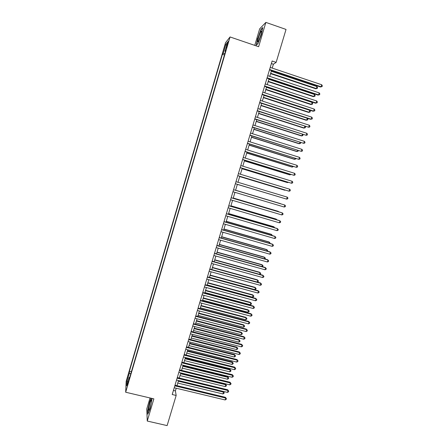 <?xml version="1.0" encoding="UTF-8"?>
<svg xmlns="http://www.w3.org/2000/svg" width="448" height="448" viewBox="0 0 448 448"><rect width="100%" height="100%" fill="white"/><g stroke="black" fill="none" stroke-linecap="round" stroke-linejoin="round"><path stroke-width="0.67" d="M127.534 385.23L128.184 381.713L127.534 385.23M150.03 397.964L146.759 408.974L147.258 421.053L167.115 425.6L176.165 395.461L175.409 390.919L176.215 388.226M225.54 42.706L126.157 381.36L125.67 392.23L230.042 36.954L225.54 42.706M230.042 36.954L258.636 46.704L265.871 22.4L259.672 28.823L254.755 45.382M272.222 68.102L273.386 64.226L276.147 62.367L272.138 61.006L172.206 394.52L176.165 395.461M227.231 44.167L226.358 48.076L227.993 43.221L228.323 41.16L227.231 44.167L227.674 44.318M129.758 377.294L129.214 377.356L129.147 379.366L225.826 50.26L224.98 51.257L225.45 51.537M129.214 377.356L126.722 385.84L126.907 381.433L129.349 373.106L129.41 371.207L222.415 54.309L223.21 53.368L225.854 44.352L227.685 42.056L224.98 51.257M265.871 22.4L286.037 29.434L276.147 62.367M147.258 421.053L153.86 398.866L125.67 392.23M176.988 385.655L178.511 380.57L223.222 391.39L224.207 392.683L223.983 393.417L222.925 393.954L223.49 392.118L178.326 381.192M179.273 378.022L180.813 372.898M181.569 370.373L183.12 365.21M183.87 362.706L185.427 357.51M186.172 355.023L187.74 349.793M188.479 347.329L190.058 342.065M190.792 339.623L192.382 334.32M193.11 331.901L194.712 326.558M195.429 324.162L197.042 318.786M197.753 316.406L199.377 310.996M200.082 308.638L201.718 303.19M202.418 300.854L204.064 295.372M204.758 293.059L206.41 287.538M207.099 285.247L208.768 279.686M209.446 277.418L211.126 271.824M211.798 269.578L213.489 263.945M214.155 261.722L215.858 256.049M216.518 253.848L218.226 248.136M218.882 245.958L220.606 240.212M221.25 238.056L222.986 232.271M223.625 230.138L225.372 224.314M226.005 222.202L227.763 216.345M228.39 214.256L230.16 208.354M230.782 206.293L232.562 200.351M233.173 198.313L234.965 192.338M235.57 190.316L237.373 184.313M237.978 182.291L239.775 176.288M240.391 174.238L242.189 168.252M242.81 166.169L244.602 160.199M245.235 158.082L247.022 152.13M247.666 149.985L249.446 144.043M250.102 141.865L251.877 135.94M252.538 133.734L254.313 127.826M254.985 125.586L256.749 119.694M257.432 117.421L259.196 111.546M259.885 109.245L261.643 103.382M262.343 101.046L264.096 95.2M264.807 92.837L266.554 87.007M267.271 84.605L269.018 78.792M269.746 76.362L271.482 70.566M271.376 63.549L273.386 64.226M173.426 390.449L175.409 390.919M224.84 53.603L223.21 53.368M224.437 54.986L222.415 54.309M131.404 371.689L129.41 371.207M129.349 373.106L130.743 373.94M226.677 45.5L225.854 44.352M126.907 381.433L128.117 381.086M257.718 38.17L256.256 45.198L258.037 43.54L261.346 34.625L262.808 27.507L260.954 29.394L257.914 38.237M151.11 398.216L149.727 401.632L147.672 410.564L147.834 414.165L150.108 408.632L152.124 398.457M261.234 29.495L260.954 29.394M269.478 69.894L320.471 87.007L321.076 86.778L269.595 69.496M321.698 84.745L322.33 85.764L322.084 86.576L321.076 86.778L321.698 84.745L270.217 67.424M322.084 86.576L320.471 87.007M270.558 73.651L315.778 88.782L316.35 88.564L316.954 86.582L271.275 71.26M270.67 73.27L316.35 88.564L317.335 88.362L315.778 88.782M316.954 86.582L317.582 87.573L317.335 88.362M260.73 35.437C261.548 32.586 261.772 31.108 261.408 31.013C260.702 31.64 259.773 33.802 258.614 37.503C257.522 41.468 257.494 42.694 258.518 41.188L260.73 35.437M261.083 34.182L259.437 39.178M256.519 44.951L257.925 38.17L261.066 29.669L262.707 28M151.396 401.878L151.346 399.829C150.45 401.072 149.587 403.906 148.758 408.33C148.478 410.374 148.613 410.917 149.167 409.954C150.08 407.887 150.819 405.194 151.396 401.878M151.189 403.071L150.102 407.445M148.042 413.655L147.896 410.43L149.884 401.772L151.312 398.266M267.014 78.126L317.99 95.105L318.584 94.903L267.12 77.756M319.206 92.876L319.844 93.878L319.598 94.69L318.584 94.903L319.206 92.876L267.742 75.69M319.598 94.69L317.99 95.105M264.55 86.341L315.515 103.191L316.103 103.018L264.65 85.999M316.725 100.99L317.363 101.982L317.111 102.794L316.103 103.018L316.725 100.99L265.266 83.944M317.111 102.794L315.515 103.191M262.091 94.545L313.046 111.255L313.622 111.11L262.186 94.231M314.238 109.088L314.882 110.068L314.636 110.874L313.622 111.11L314.238 109.088L262.802 92.176M314.636 110.874L313.046 111.255M259.638 102.726L310.576 119.308L311.147 119.19L259.722 102.446M311.763 117.169L312.407 118.138L312.161 118.944L311.147 119.19L311.763 117.169L260.338 100.391M268.156 81.654L313.365 96.673L313.93 96.482L314.535 94.506L268.867 79.302M268.262 81.306L313.93 96.482L314.916 96.27L313.365 96.673M314.535 94.506L315.157 95.48L314.916 96.27M265.759 89.645L310.951 104.552L311.511 104.384L312.116 102.407L266.459 87.321M265.86 89.326L311.511 104.384L312.502 104.166L310.951 104.552M312.116 102.407L312.743 103.376L312.502 104.166M263.368 97.625L308.549 112.409L309.098 112.269L309.702 110.298L264.057 95.329M263.458 97.328L309.098 112.269L310.089 112.045L308.549 112.409M309.702 110.298L310.33 111.255L310.089 112.045M260.982 105.588L306.152 120.26L306.69 120.142L307.272 118.233M261.061 105.319L306.69 120.142L307.686 119.907L307.927 119.118L307.35 118.261M257.191 110.897L308.678 127.249L257.27 110.645M309.294 125.238L309.938 126.196L309.691 127.002L308.678 127.249L309.294 125.238L257.88 108.595M258.597 113.534L303.755 128.089L304.287 127.999L304.814 126.28M258.67 113.288L304.287 127.999L305.284 127.753L305.525 126.969L305.122 126.381M254.75 119.05L306.208 135.296L254.817 118.821M306.824 133.286L307.474 134.238L307.227 135.038L306.208 135.296L306.824 133.286L255.427 116.777M256.222 121.464L301.364 135.906L301.89 135.839L302.355 134.31M256.284 121.246L301.89 135.839L302.887 135.587L302.904 134.484M252.308 127.187L303.75 143.332L252.37 126.991M304.36 141.322L305.015 142.257L304.769 143.063L303.75 143.332L304.36 141.322L252.98 124.947M253.848 129.377L298.978 143.707L299.494 143.668L299.902 142.324M253.904 129.192L299.494 143.668L300.496 143.405L300.698 142.576M249.878 135.313L301.291 151.346L249.928 135.139M301.907 149.346L302.562 150.27L302.316 151.066L301.291 151.346L301.907 149.346L250.538 133.101M251.474 137.278L296.593 151.497L297.102 151.48L297.455 150.321M251.524 137.116L297.102 151.48L298.105 151.211L298.295 150.59M247.447 143.416L298.838 159.348L247.492 143.27M299.454 157.349L300.11 158.262L299.863 159.057L298.838 159.348L299.454 157.349L248.097 141.238M249.11 145.169L294.218 159.27L294.717 159.281L295.014 158.306M249.15 145.029L294.717 159.281L295.719 158.995L295.854 158.57M245.022 151.508L296.391 167.334L245.056 151.39M297.002 165.34L297.662 166.242L297.422 167.037L296.391 167.334L297.002 165.34L245.666 149.363M246.753 153.037L291.844 167.031L292.337 167.065L292.578 166.275M246.786 152.925L292.337 167.065L293.418 166.533M242.603 159.578L293.95 175.302L242.631 159.488M294.56 173.314L295.221 174.199L294.98 174.994L293.95 175.302L294.56 173.314L243.236 157.466M244.395 160.894L289.475 174.776L289.962 174.832L290.147 174.227M244.418 160.81L289.962 174.832L290.982 174.485M240.19 167.642L291.514 183.26L240.206 167.574M292.124 181.272L292.785 182.151L292.544 182.941L291.514 183.26L292.124 181.272L240.811 165.558M242.043 168.734L287.112 182.504L287.588 182.582L287.717 182.168M242.06 168.678L287.588 182.582L288.338 182.358M239.697 176.562L284.749 190.221L285.292 190.086M239.708 176.529L285.639 190.193M237.35 184.374L282.873 197.994M237.356 184.363L282.951 198.022M237.776 175.683L289.078 191.201L237.787 175.644M289.688 189.213L290.354 190.081L290.114 190.876L289.078 191.201L289.688 189.213L238.392 173.628M287.258 197.142L287.93 197.999L287.689 198.789L286.653 199.125L235.374 183.702L286.653 199.125L287.258 197.142L235.978 181.686M284.228 207.032L285.264 206.69L285.505 205.901L284.833 205.055L233.57 189.717L284.833 205.055L284.228 207.032L232.966 191.738M280.633 203.683L235.598 190.221L280.633 203.683M231.162 197.758L282.414 212.951L281.809 214.928L230.563 199.763M231.174 197.719L281.943 212.772L283.091 213.786L282.85 214.575L281.809 214.928M278.65 211.798L278.286 211.361L233.262 198.01M279.037 211.91L233.251 198.044M228.76 205.772L280 220.836L279.395 222.807L228.161 207.771M228.782 205.705L279.535 220.629L280.678 221.659L280.437 222.443L279.395 222.807M276.248 219.66L276.382 219.218L275.94 219.022L230.933 205.778M276.909 219.856L276.382 219.218L230.916 205.845M226.369 213.763L277.586 228.704L276.987 230.67L225.77 215.762M226.397 213.674L277.133 228.474L278.27 229.516L278.029 230.3L276.987 230.67M273.846 227.511L274.036 226.89L273.605 226.671L228.603 213.539M274.68 227.758L274.036 226.89L228.581 213.623M223.978 221.749L275.184 236.555L274.579 238.515L223.378 223.737M224.011 221.626L274.736 236.298L275.867 237.356L275.626 238.14L274.579 238.515M271.449 235.351L271.69 234.55L271.27 234.304L226.285 221.278M272.283 235.592L271.69 234.55L226.251 221.39M221.586 229.712L272.782 244.395L272.182 246.35L220.993 231.7M221.631 229.566L272.345 244.115L273.465 245.185L273.224 245.963L272.182 246.35M269.052 243.169L269.354 242.189L268.934 241.926L223.966 229.006M269.892 243.41L270.026 242.962L269.354 242.189L223.927 229.146M219.206 237.658L270.385 252.218L269.786 254.173L218.613 239.646M219.257 237.49L269.954 251.91L271.074 252.991L270.833 253.775L269.786 254.173M266.666 250.975L267.019 249.822L266.61 249.53L221.654 236.718M267.501 251.21L267.697 250.578L267.019 249.822L221.603 236.886M216.826 245.594L267.988 260.025L267.394 261.974L216.233 247.576M216.888 245.398L267.568 259.694L268.682 260.792L268.442 261.57L267.394 261.974M264.281 258.765L264.69 257.432L264.292 257.118L219.346 244.418M265.037 258.978L265.367 258.182L264.69 257.432L219.29 244.608M214.458 253.512L265.602 267.82L265.009 269.763L213.864 255.489M214.525 253.288L265.188 267.462L266.297 268.57L266.056 269.349L265.009 269.763M212.089 261.419L263.217 275.598L262.623 277.536L211.495 263.39M212.162 261.167L262.814 275.218L263.917 276.338L263.676 277.116L262.623 277.536M209.726 269.304L260.842 283.36L260.249 285.298L209.132 271.275M209.81 269.03L260.445 282.957L261.537 284.094L261.302 284.866L260.249 285.298M261.901 266.543L262.366 265.031L261.974 264.695L217.039 252.101M262.416 266.689L263.043 265.776L262.366 265.031L216.978 252.314M259.526 274.305L260.047 272.619L259.661 272.261L214.738 259.773M259.801 274.383L260.495 274.109L260.725 273.347L260.047 272.619L214.67 260.008M257.158 282.05L257.729 280.19L257.348 279.81L212.442 267.428M257.202 282.061L258.182 281.669L258.412 280.913L257.729 280.19L212.363 267.691M207.362 277.178L258.468 291.11L257.874 293.042L206.774 279.143M207.458 276.875L258.076 290.679L259.168 291.833L258.927 292.606L257.874 293.042M258.076 290.679L259.168 291.833M209.49 277.273L254.839 289.638L255.416 287.75L255.046 287.342L210.151 275.072M255.046 287.342L256.105 288.462L255.416 287.75L210.067 275.358M256.105 288.462L255.87 289.212L254.839 289.638M205.01 285.04L256.094 298.844L255.506 300.776L204.422 287M205.111 284.71L255.713 298.39L256.799 299.555L256.564 300.322L255.506 300.776M255.713 298.39L256.799 299.555M207.2 284.917L252.532 297.181L253.109 295.294L252.745 294.862L207.866 282.699M252.745 294.862L253.798 295.994L253.109 295.294L207.771 283.007M253.798 295.994L253.568 296.744L252.532 297.181M202.658 292.88L253.73 306.561L253.142 308.487L202.076 294.84M202.765 292.527L253.355 306.085L254.436 307.261L254.201 308.034L253.142 308.487M253.355 306.085L254.436 307.261M204.91 292.555L250.23 304.707L250.802 302.826L250.449 302.372L205.582 290.31M250.449 302.372L251.496 303.514L250.802 302.826L205.481 290.646M251.496 303.514L251.266 304.265L250.23 304.707M200.312 300.709L251.373 314.266L250.779 316.193L199.73 302.663M200.43 300.328L251.003 313.762L252.078 314.955L251.843 315.722L250.779 316.193M251.003 313.762L252.078 314.955M202.625 300.171L247.929 312.217L248.506 310.341L248.158 309.865L203.302 297.909M248.158 309.865L249.2 311.018L248.506 310.341L203.196 298.267M249.2 311.018L248.97 311.769L247.929 312.217M197.971 308.521L249.015 321.955L248.427 323.876L197.389 310.47M198.094 308.118L248.657 321.429L249.726 322.638L249.491 323.406L248.427 323.876M248.657 321.429L249.726 322.638M195.636 316.322L246.663 329.633L246.075 331.548L195.054 318.265M195.765 315.89L246.31 329.084L247.374 330.299L247.139 331.066L246.075 331.548M246.31 329.084L247.374 330.299M193.306 324.1L244.317 337.294L243.729 339.209L192.724 326.049M193.441 323.646L243.97 336.722L245.028 337.949L244.793 338.716L243.729 339.209M243.97 336.722L245.028 337.949M200.34 307.776L245.638 319.715L246.21 317.845L245.868 317.346L201.029 305.491M245.868 317.346L246.904 318.511L246.21 317.845L200.911 305.878M246.904 318.511L246.674 319.262L245.638 319.715M198.066 315.37L243.348 327.202L243.919 325.332L243.583 324.811L198.755 313.062M243.583 324.811L244.619 325.987L243.919 325.332L198.632 313.471M244.619 325.987L244.39 326.738L243.348 327.202M195.793 322.946L241.063 334.673L241.634 332.808L241.304 332.265L196.493 320.622M241.304 332.265L242.334 333.452L241.634 332.808L196.358 321.054M242.334 333.452L242.105 334.202L241.063 334.673M190.977 331.873L241.97 344.938L241.388 346.847L190.394 333.81M191.122 331.391L241.634 344.344L242.687 345.587L242.452 346.349L241.388 346.847M241.634 344.344L242.687 345.587M193.525 330.506L238.778 342.132L239.35 340.267L239.03 339.702L194.23 328.16M239.03 339.702L240.055 340.906L239.35 340.267L194.09 328.619M240.055 340.906L239.826 341.65L238.778 342.132M188.653 339.623L239.63 352.57L239.047 354.48L188.076 341.561M188.804 339.119L239.305 351.954L240.352 353.209L240.117 353.97L239.047 354.48M239.305 351.954L240.352 353.209M191.262 338.055L236.505 349.574L237.07 347.715L236.762 347.127L191.974 335.692M236.762 347.127L237.776 348.342L237.07 347.715L191.828 336.174M237.776 348.342L237.546 349.087L236.505 349.574M186.334 347.362L237.3 360.192L236.718 362.09L185.758 349.294M186.491 346.83L236.981 359.548L238.022 360.819L237.787 361.575L236.718 362.09M236.981 359.548L238.022 360.819M189 345.593L234.231 357.006L234.797 355.152L234.494 354.536L189.717 343.207M234.494 354.536L235.502 355.768L234.797 355.152L189.566 343.711M235.502 355.768L235.278 356.507L234.231 357.006M184.022 355.085L234.97 367.797L234.388 369.695L183.445 357.017M184.19 354.53L234.657 367.125L235.693 368.413L235.458 369.169L234.388 369.695M234.657 367.125L235.693 368.413M186.743 353.114L231.958 364.426L232.529 362.572L232.232 361.934L187.466 350.706M232.232 361.934L233.234 363.177L232.529 362.572L187.309 351.232M233.234 363.177L233.01 363.916L231.958 364.426M181.709 362.796L232.641 375.385L232.064 377.278L181.132 364.722M181.882 362.214L232.338 374.69L233.369 375.99L233.139 376.746L232.064 377.278M232.338 374.69L233.369 375.99M184.492 360.618L229.695 371.829L230.261 369.975L229.97 369.32L185.22 358.193M229.97 369.32L230.972 370.574L230.261 369.975L185.058 358.742M230.972 370.574L230.748 371.314L229.695 371.829M179.407 370.49L230.322 382.962L229.74 384.849L178.83 372.411M179.586 369.886L230.026 382.245L231.05 383.555L230.821 384.311L229.74 384.849M230.026 382.245L231.05 383.555M182.246 368.11L227.433 379.215L227.998 377.367L227.718 376.69L182.98 365.663M227.718 376.69L228.715 377.955L227.998 377.367L182.806 366.24M228.715 377.955L228.486 378.694L227.433 379.215M177.106 378.168L228.004 390.522L227.427 392.409L176.529 380.089M177.29 377.541L227.713 389.782L228.738 391.104L228.502 391.86L227.427 392.409M227.713 389.782L228.738 391.104M180.006 375.592L225.176 386.59L225.742 384.748L225.467 384.048L180.746 373.122M225.467 384.048L226.458 385.325L225.742 384.748L180.566 373.722M226.458 385.325L226.234 386.064L225.176 386.59M174.804 385.834L225.691 398.065L225.114 399.952L174.233 387.75M175 385.179L225.411 397.309L226.425 398.642L226.195 399.392L225.114 399.952M225.411 397.309L226.425 398.642M177.766 383.057L222.925 393.954M224.207 392.683L223.222 391.39M227.114 46.155L226.688 46.015M261.565 31.842L261.408 31.013M151.53 400.506L151.346 399.829"/></g></svg>

